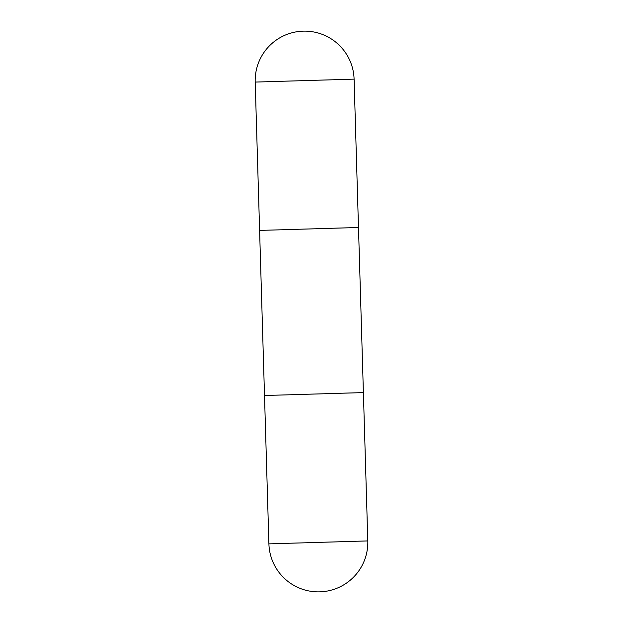 <?xml version="1.0" encoding="UTF-8"?>
<svg xmlns="http://www.w3.org/2000/svg" width="623" height="623" viewBox="0 0 623 623"><rect width="100%" height="100%" fill="white"/><g stroke="black" fill="none" stroke-linecap="round" stroke-linejoin="round"><path stroke-width="0.93" d="M354.098 79.137A49.474 49.474 0 0 0 303.183 31.15A49.474 49.474 0 0 0 255.196 82.072L354.098 79.137L358.49 227.488L259.596 230.417L264.502 395.512L363.388 392.583L264.502 395.512L268.902 543.863A49.474 49.474 0 0 0 319.817 591.85A49.474 49.474 0 0 0 367.804 540.928L268.902 543.863M358.498 227.488L367.804 540.928M259.612 230.417L255.196 82.072"/></g></svg>
